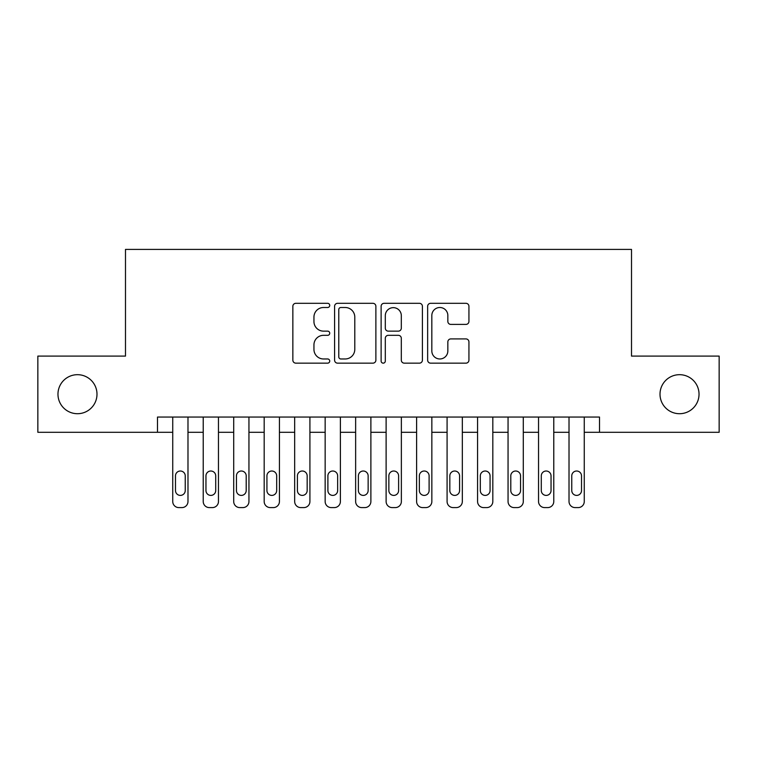 <?xml version="1.0" encoding="UTF-8"?>
<svg xmlns="http://www.w3.org/2000/svg" width="757" height="757" viewBox="0 0 757 757"><rect width="100%" height="100%" fill="white"/><g stroke="black" fill="none" stroke-linecap="round" stroke-linejoin="round"><path stroke-width="1.14" d="M329.73 305.402A2.091 2.091 0 0 0 327.63 303.311L295.845 303.311A2.99 2.99 0 0 0 292.855 306.301L292.855 360.162A2.99 2.99 0 0 0 295.845 363.152L327.63 363.152A2.091 2.091 0 0 0 329.73 361.061A2.091 2.091 0 0 0 327.63 358.969L323.523 358.969A9.576 9.576 0 0 1 313.947 349.393L313.947 344.899A9.576 9.576 0 0 1 323.523 335.323L327.63 335.323A2.091 2.091 0 0 0 329.73 333.231A2.091 2.091 0 0 0 327.63 331.14L323.523 331.14A9.576 9.576 0 0 1 313.947 321.564L313.947 317.079A9.576 9.576 0 0 1 323.523 307.503L327.63 307.503A2.091 2.091 0 0 0 329.73 305.402M660.009 394.198A19.512 19.512 0 0 0 679.521 413.71A19.512 19.512 0 0 0 699.033 394.198A19.512 19.512 0 0 0 679.521 374.687A19.512 19.512 0 0 0 660.009 394.198M57.967 394.198A19.512 19.512 0 0 0 77.479 413.71A19.512 19.512 0 0 0 96.991 394.198A19.512 19.512 0 0 0 77.479 374.687A19.512 19.512 0 0 0 57.967 394.198M465.943 324.403A2.99 2.99 0 0 0 468.933 321.413L468.933 306.301A2.99 2.99 0 0 0 465.943 303.311L430.638 303.311A2.99 2.99 0 0 0 427.648 306.301L427.648 360.162A2.99 2.99 0 0 0 430.638 363.152L465.943 363.152A2.99 2.99 0 0 0 468.933 360.162L468.933 341.909A2.99 2.99 0 0 0 465.943 338.918L450.831 338.918A2.99 2.99 0 0 0 447.841 341.909L447.841 350.964A8.005 8.005 0 0 1 439.836 358.969A8.005 8.005 0 0 1 431.831 350.964L431.831 315.508A8.005 8.005 0 0 1 439.836 307.503A8.005 8.005 0 0 1 447.841 315.508L447.841 321.413A2.99 2.99 0 0 0 450.831 324.403L465.943 324.403M157.494 432.304L37.85 432.304L37.85 356.093L125.492 356.093L125.492 249.403L631.508 249.403L631.508 356.093L719.15 356.093L719.15 432.304L599.506 432.304L599.506 417.06L157.494 417.06L157.494 432.304L172.738 432.304L172.738 501.503A6.094 6.094 0 0 0 178.832 507.597L181.879 507.597A6.094 6.094 0 0 0 187.982 501.503L187.982 432.304L203.226 432.304L203.226 501.503A6.094 6.094 0 0 0 209.32 507.597L212.367 507.597A6.094 6.094 0 0 0 218.461 501.503L218.461 432.304L233.705 432.304L233.705 501.503A6.094 6.094 0 0 0 239.799 507.597L242.846 507.597A6.094 6.094 0 0 0 248.949 501.503L248.949 432.304L264.184 432.304L264.184 501.503A6.094 6.094 0 0 0 270.287 507.597L273.334 507.597A6.094 6.094 0 0 0 279.428 501.503L279.428 432.304L294.672 432.304L294.672 501.503A6.094 6.094 0 0 0 300.766 507.597L303.812 507.597A6.094 6.094 0 0 0 309.916 501.503L309.916 432.304L325.15 432.304L325.15 501.503A6.094 6.094 0 0 0 331.254 507.597L334.301 507.597A6.094 6.094 0 0 0 340.395 501.503L340.395 432.304L355.639 432.304L355.639 501.503A6.094 6.094 0 0 0 361.732 507.597L364.779 507.597A6.094 6.094 0 0 0 370.883 501.503L370.883 432.304L386.117 432.304L386.117 501.503A6.094 6.094 0 0 0 392.221 507.597L395.268 507.597A6.094 6.094 0 0 0 401.361 501.503L401.361 432.304L416.605 432.304L416.605 501.503A6.094 6.094 0 0 0 422.699 507.597L425.746 507.597A6.094 6.094 0 0 0 431.85 501.503L431.85 432.304L447.084 432.304L447.084 501.503A6.094 6.094 0 0 0 453.188 507.597L456.234 507.597A6.094 6.094 0 0 0 462.328 501.503L462.328 432.304L477.572 432.304L477.572 501.503A6.094 6.094 0 0 0 483.666 507.597L486.713 507.597A6.094 6.094 0 0 0 492.816 501.503L492.816 432.304L508.051 432.304L508.051 501.503A6.094 6.094 0 0 0 514.154 507.597L517.201 507.597A6.094 6.094 0 0 0 523.295 501.503L523.295 432.304L538.539 432.304L538.539 501.503A6.094 6.094 0 0 0 544.633 507.597L547.68 507.597A6.094 6.094 0 0 0 553.774 501.503L553.774 432.304L569.018 432.304L569.018 501.503A6.094 6.094 0 0 0 575.121 507.597L578.168 507.597A6.094 6.094 0 0 0 584.262 501.503L584.262 432.304L599.506 432.304M375.879 306.301A2.99 2.99 0 0 0 372.889 303.311L337.584 303.311A2.99 2.99 0 0 0 334.594 306.301L334.594 360.162A2.99 2.99 0 0 0 337.584 363.152L372.889 363.152A2.99 2.99 0 0 0 375.879 360.162L375.879 306.301M384.111 303.311L419.416 303.311A2.99 2.99 0 0 1 422.406 306.301L422.406 360.162A2.99 2.99 0 0 1 419.416 363.152L404.304 363.152A2.99 2.99 0 0 1 401.314 360.162L401.314 338.322A2.99 2.99 0 0 0 398.324 335.323L388.303 335.323A2.99 2.99 0 0 0 385.304 338.322L385.304 361.061A2.091 2.091 0 0 1 383.212 363.152A2.091 2.091 0 0 1 381.121 361.061L381.121 306.301A2.99 2.99 0 0 1 384.111 303.311M340.877 307.503A2.091 2.091 0 0 0 338.776 309.594L338.776 356.869A2.091 2.091 0 0 0 340.877 358.969L345.211 358.969A9.576 9.576 0 0 0 354.787 349.393L354.787 317.079A9.576 9.576 0 0 0 345.211 307.503L340.877 307.503M401.314 315.65A8.005 8.005 0 0 0 393.309 307.654A8.005 8.005 0 0 0 385.304 315.65L385.304 328.15A2.99 2.99 0 0 0 388.303 331.14L398.324 331.14A2.99 2.99 0 0 0 401.314 328.15L401.314 315.65M187.982 417.06L187.982 501.503M172.738 417.06L172.738 501.503M185.238 490.527A4.873 4.873 0 0 1 180.355 495.4A4.873 4.873 0 0 1 175.482 490.527L175.482 475.898A4.873 4.873 0 0 1 180.355 471.015A4.873 4.873 0 0 1 185.238 475.898L185.238 490.527M178.832 507.597L181.879 507.597M218.461 417.06L218.461 501.503M203.226 417.06L203.226 501.503M215.717 490.527A4.873 4.873 0 0 1 210.843 495.4A4.873 4.873 0 0 1 205.961 490.527L205.961 475.898A4.873 4.873 0 0 1 210.843 471.015A4.873 4.873 0 0 1 215.717 475.898L215.717 490.527M209.32 507.597L212.367 507.597M248.949 417.06L248.949 501.503M233.705 417.06L233.705 501.503M246.205 490.527A4.873 4.873 0 0 1 241.322 495.4A4.873 4.873 0 0 1 236.449 490.527L236.449 475.898A4.873 4.873 0 0 1 241.322 471.015A4.873 4.873 0 0 1 246.205 475.898L246.205 490.527M239.799 507.597L242.846 507.597M279.428 417.06L279.428 501.503M264.184 417.06L264.184 501.503M276.683 490.527A4.873 4.873 0 0 1 271.81 495.4A4.873 4.873 0 0 1 266.928 490.527L266.928 475.898A4.873 4.873 0 0 1 271.81 471.015A4.873 4.873 0 0 1 276.683 475.898L276.683 490.527M270.287 507.597L273.334 507.597M309.916 417.06L309.916 501.503M294.672 417.06L294.672 501.503M307.172 490.527A4.873 4.873 0 0 1 302.289 495.4A4.873 4.873 0 0 1 297.416 490.527L297.416 475.898A4.873 4.873 0 0 1 302.289 471.015A4.873 4.873 0 0 1 307.172 475.898L307.172 490.527M300.766 507.597L303.812 507.597M340.395 417.06L340.395 501.503M325.15 417.06L325.15 501.503M337.65 490.527A4.873 4.873 0 0 1 332.777 495.4A4.873 4.873 0 0 1 327.895 490.527L327.895 475.898A4.873 4.873 0 0 1 332.777 471.015A4.873 4.873 0 0 1 337.65 475.898L337.65 490.527M331.254 507.597L334.301 507.597M370.883 417.06L370.883 501.503M355.639 417.06L355.639 501.503M368.139 490.527A4.873 4.873 0 0 1 363.256 495.4A4.873 4.873 0 0 1 358.383 490.527L358.383 475.898A4.873 4.873 0 0 1 363.256 471.015A4.873 4.873 0 0 1 368.139 475.898L368.139 490.527M361.732 507.597L364.779 507.597M401.361 417.06L401.361 501.503M386.117 417.06L386.117 501.503M398.617 490.527A4.873 4.873 0 0 1 393.744 495.4A4.873 4.873 0 0 1 388.861 490.527L388.861 475.898A4.873 4.873 0 0 1 393.744 471.015A4.873 4.873 0 0 1 398.617 475.898L398.617 490.527M392.221 507.597L395.268 507.597M431.85 417.06L431.85 501.503M416.605 417.06L416.605 501.503M429.105 490.527A4.873 4.873 0 0 1 424.223 495.4A4.873 4.873 0 0 1 419.35 490.527L419.35 475.898A4.873 4.873 0 0 1 424.223 471.015A4.873 4.873 0 0 1 429.105 475.898L429.105 490.527M422.699 507.597L425.746 507.597M462.328 417.06L462.328 501.503M447.084 417.06L447.084 501.503M459.584 490.527A4.873 4.873 0 0 1 454.711 495.4A4.873 4.873 0 0 1 449.828 490.527L449.828 475.898A4.873 4.873 0 0 1 454.711 471.015A4.873 4.873 0 0 1 459.584 475.898L459.584 490.527M453.188 507.597L456.234 507.597M492.816 417.06L492.816 501.503M477.572 417.06L477.572 501.503M490.072 490.527A4.873 4.873 0 0 1 485.19 495.4A4.873 4.873 0 0 1 480.317 490.527L480.317 475.898A4.873 4.873 0 0 1 485.19 471.015A4.873 4.873 0 0 1 490.072 475.898L490.072 490.527M483.666 507.597L486.713 507.597M523.295 417.06L523.295 501.503M508.051 417.06L508.051 501.503M520.551 490.527A4.873 4.873 0 0 1 515.678 495.4A4.873 4.873 0 0 1 510.795 490.527L510.795 475.898A4.873 4.873 0 0 1 515.678 471.015A4.873 4.873 0 0 1 520.551 475.898L520.551 490.527M514.154 507.597L517.201 507.597M553.774 417.06L553.774 501.503M538.539 417.06L538.539 501.503M551.039 490.527A4.873 4.873 0 0 1 546.157 495.4A4.873 4.873 0 0 1 541.283 490.527L541.283 475.898A4.873 4.873 0 0 1 546.157 471.015A4.873 4.873 0 0 1 551.039 475.898L551.039 490.527M544.633 507.597L547.68 507.597M584.262 417.06L584.262 501.503M569.018 417.06L569.018 501.503M581.518 490.527A4.873 4.873 0 0 1 576.645 495.4A4.873 4.873 0 0 1 571.762 490.527L571.762 475.898A4.873 4.873 0 0 1 576.645 471.015A4.873 4.873 0 0 1 581.518 475.898L581.518 490.527M575.121 507.597L578.168 507.597"/></g></svg>
